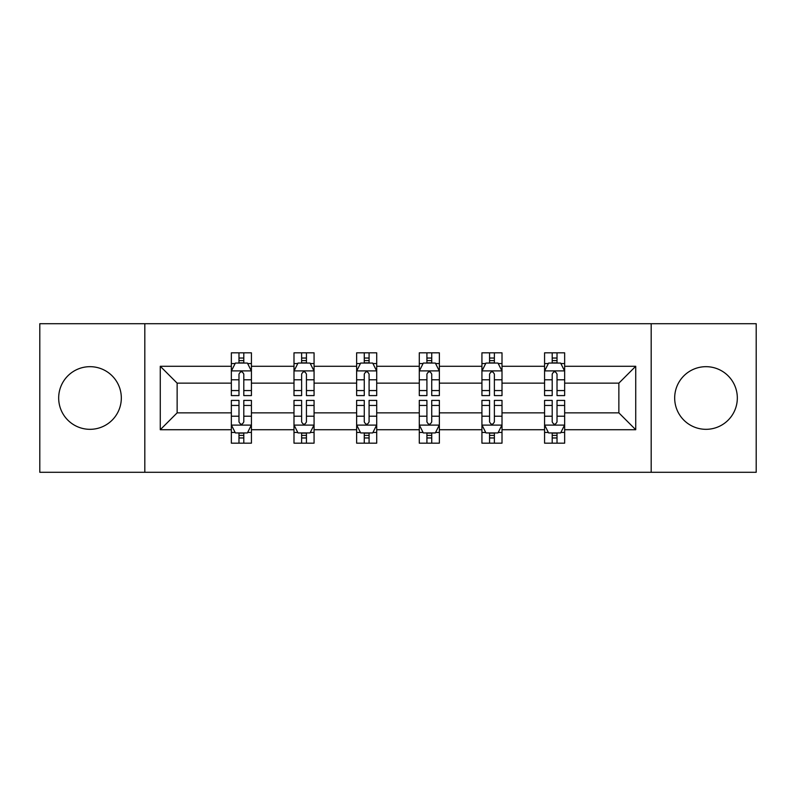 <?xml version="1.0" encoding="UTF-8"?>
<svg xmlns="http://www.w3.org/2000/svg" width="796" height="796" viewBox="0 0 796 796"><rect width="100%" height="100%" fill="white"/><g stroke="black" fill="none" stroke-linecap="round" stroke-linejoin="round"><path stroke-width="1.19" d="M706.002 366.677A31.323 31.323 0 0 0 674.68 398A31.323 31.323 0 0 0 706.002 429.323A31.323 31.323 0 0 0 737.325 398A31.323 31.323 0 0 0 706.002 366.677M89.998 366.677A31.323 31.323 0 0 0 58.675 398A31.323 31.323 0 0 0 89.998 429.323A31.323 31.323 0 0 0 121.32 398A31.323 31.323 0 0 0 89.998 366.677M651.188 323.713L39.8 323.713L39.8 472.287L756.2 472.287L756.2 323.713L651.188 323.713L651.188 472.287M564.653 429.721L564.653 412.855L618.86 412.855L635.725 429.721L564.653 429.721L564.653 443.173L557.021 443.173L557.021 432.934M144.812 472.287L144.812 323.713M544.573 429.721L502.007 429.721L502.007 412.855L544.573 412.855L544.573 443.173L564.653 443.173L564.653 432.457L560.882 432.457M502.007 429.721L502.007 443.173L494.376 443.173L494.376 432.934M481.928 429.721L439.362 429.721L439.362 412.855L481.928 412.855L481.928 443.173L502.007 443.173L502.007 432.457L498.236 432.457M439.362 429.721L439.362 443.173L431.73 443.173L431.73 432.934M419.283 429.721L376.717 429.721L376.717 412.855L419.283 412.855L419.283 443.173L439.362 443.173L439.362 432.457L435.591 432.457M376.717 429.721L376.717 443.173L369.085 443.173L369.085 432.934M356.638 429.721L314.072 429.721L314.072 412.855L356.638 412.855L356.638 443.173L376.717 443.173L376.717 432.457L372.946 432.457M314.072 429.721L314.072 443.173L306.44 443.173L306.44 432.934M293.993 429.721L251.427 429.721L251.427 412.855L293.993 412.855L293.993 443.173L314.072 443.173L314.072 432.457L310.301 432.457M251.427 429.721L251.427 443.173L243.795 443.173L243.795 432.934M231.347 429.721L160.275 429.721L160.275 366.279L231.347 366.279L231.347 383.145L177.14 383.145L177.14 412.855L231.347 412.855L231.347 443.173L251.427 443.173L251.427 432.457L247.656 432.457M235.119 363.543L231.347 363.543L231.347 352.827L231.347 366.279M231.347 352.827L251.427 352.827L251.427 366.279L293.993 366.279L293.993 352.827L314.072 352.827L314.072 366.279L356.638 366.279L356.638 352.827L376.717 352.827L376.717 366.279L419.283 366.279L419.283 352.827L439.362 352.827L439.362 366.279L481.928 366.279L481.928 352.827L502.007 352.827L502.007 366.279L544.573 366.279L544.573 352.827L564.653 352.827L564.653 366.279L635.725 366.279L635.725 429.721M544.573 366.279L544.573 383.145L502.007 383.145L502.007 366.279M481.928 366.279L481.928 383.145L439.362 383.145L439.362 366.279M419.283 366.279L419.283 383.145L376.717 383.145L376.717 366.279M356.638 366.279L356.638 383.145L314.072 383.145L314.072 366.279M293.993 366.279L293.993 383.145L251.427 383.145L251.427 366.279M160.275 366.279L177.14 383.145M618.86 412.855L618.86 383.145L564.653 383.145L564.653 366.279M552.205 362.867L557.021 362.867M489.56 362.867L494.376 362.867M426.915 362.867L431.73 362.867M364.269 362.867L369.085 362.867M301.624 362.867L306.44 362.867M238.979 362.867L243.795 362.867M238.979 433.133L243.795 433.133M301.624 433.133L306.44 433.133M364.269 433.133L369.085 433.133M426.915 433.133L431.73 433.133M489.56 433.133L494.376 433.133M552.205 433.133L557.021 433.133M177.14 412.855L160.275 429.721M635.725 366.279L618.86 383.145M243.795 358.041L238.979 358.041M231.347 390.557L231.347 395.592L238.979 395.592L238.979 390.557L231.347 390.557L231.347 383.145M251.427 383.145L251.427 395.592L243.795 395.592L243.795 374.11C242.193 371.016 240.591 371.016 238.979 374.11L238.979 390.557M247.656 363.543L251.427 363.543L251.427 352.827L243.795 352.827L251.427 352.827M251.427 371.095L247.407 363.066L235.367 363.066L231.347 371.095M238.979 363.066L238.979 352.827M243.795 352.827L243.795 363.066M238.979 437.959L243.795 437.959M251.427 405.443L251.427 400.408L243.795 400.408L243.795 405.443L251.427 405.443L251.427 412.855M231.347 412.855L231.347 400.408L238.979 400.408L238.979 421.89C240.581 424.984 242.193 424.984 243.795 421.89L243.795 405.443M235.119 432.457L231.347 432.457L231.347 443.173L238.979 443.173L238.979 432.934M231.347 424.905L235.367 432.934L247.407 432.934L251.427 424.905M306.44 358.041L301.624 358.041M297.764 363.543L293.993 363.543L293.993 352.827L301.624 352.827L293.993 352.827M293.993 390.557L293.993 395.592L301.624 395.592L301.624 390.557L293.993 390.557L293.993 383.145M314.072 383.145L314.072 395.592L306.44 395.592L306.44 374.11C304.838 371.016 303.236 371.016 301.624 374.11L301.624 390.557M310.301 363.543L314.072 363.543L314.072 352.827L306.44 352.827L314.072 352.827M314.072 371.095L310.052 363.066L298.012 363.066L293.993 371.095M301.624 363.066L301.624 352.827M306.44 352.827L306.44 363.066M369.085 358.041L364.269 358.041M360.409 363.543L356.638 363.543L356.638 352.827L364.269 352.827L356.638 352.827M356.638 390.557L356.638 395.592L364.269 395.592L364.269 390.557L356.638 390.557L356.638 383.145M376.717 383.145L376.717 395.592L369.085 395.592L369.085 374.11C367.483 371.016 365.881 371.016 364.269 374.11L364.269 390.557M372.946 363.543L376.717 363.543L376.717 352.827L369.085 352.827L376.717 352.827M376.717 371.095L372.697 363.066L360.658 363.066L356.638 371.095M364.269 363.066L364.269 352.827M369.085 352.827L369.085 363.066M301.624 437.959L306.44 437.959M314.072 405.443L314.072 400.408L306.44 400.408L306.44 405.443L314.072 405.443L314.072 412.855M293.993 412.855L293.993 400.408L301.624 400.408L301.624 421.89C303.226 424.984 304.838 424.984 306.44 421.89L306.44 405.443M297.764 432.457L293.993 432.457L293.993 443.173L301.624 443.173L301.624 432.934M293.993 424.905L298.012 432.934L310.052 432.934L314.072 424.905M364.269 437.959L369.085 437.959M376.717 405.443L376.717 400.408L369.085 400.408L369.085 405.443L376.717 405.443L376.717 412.855M356.638 412.855L356.638 400.408L364.269 400.408L364.269 421.89C365.871 424.984 367.483 424.984 369.085 421.89L369.085 405.443M360.409 432.457L356.638 432.457L356.638 443.173L364.269 443.173L364.269 432.934M356.638 424.905L360.658 432.934L372.697 432.934L376.717 424.905M431.73 358.041L426.915 358.041M423.054 363.543L419.283 363.543L419.283 352.827L426.915 352.827L419.283 352.827M419.283 390.557L419.283 395.592L426.915 395.592L426.915 390.557L419.283 390.557L419.283 383.145M439.362 383.145L439.362 395.592L431.73 395.592L431.73 374.11C430.129 371.016 428.517 371.016 426.915 374.11L426.915 390.557M435.591 363.543L439.362 363.543L439.362 352.827L431.73 352.827L439.362 352.827M439.362 371.095L435.342 363.066L423.303 363.066L419.283 371.095M426.915 363.066L426.915 352.827M431.73 352.827L431.73 363.066M426.915 437.959L431.73 437.959M439.362 405.443L439.362 400.408L431.73 400.408L431.73 405.443L439.362 405.443L439.362 412.855M419.283 412.855L419.283 400.408L426.915 400.408L426.915 421.89C428.517 424.984 430.119 424.984 431.73 421.89L431.73 405.443M423.054 432.457L419.283 432.457L419.283 443.173L426.915 443.173L426.915 432.934M419.283 424.905L423.303 432.934L435.342 432.934L439.362 424.905M494.376 358.041L489.56 358.041M485.699 363.543L481.928 363.543L481.928 352.827L489.56 352.827L481.928 352.827M481.928 390.557L481.928 395.592L489.56 395.592L489.56 390.557L481.928 390.557L481.928 383.145M502.007 383.145L502.007 395.592L494.376 395.592L494.376 374.11C492.774 371.016 491.162 371.016 489.56 374.11L489.56 390.557M498.236 363.543L502.007 363.543L502.007 352.827L494.376 352.827L502.007 352.827M502.007 371.095L497.988 363.066L485.948 363.066L481.928 371.095M489.56 363.066L489.56 352.827M494.376 352.827L494.376 363.066M489.56 437.959L494.376 437.959M502.007 405.443L502.007 400.408L494.376 400.408L494.376 405.443L502.007 405.443L502.007 412.855M481.928 412.855L481.928 400.408L489.56 400.408L489.56 421.89C491.162 424.984 492.764 424.984 494.376 421.89L494.376 405.443M485.699 432.457L481.928 432.457L481.928 443.173L489.56 443.173L489.56 432.934M481.928 424.905L485.948 432.934L497.988 432.934L502.007 424.905M557.021 358.041L552.205 358.041M548.345 363.543L544.573 363.543L544.573 352.827L552.205 352.827L544.573 352.827M544.573 390.557L544.573 395.592L552.205 395.592L552.205 390.557L544.573 390.557L544.573 383.145M564.653 383.145L564.653 395.592L557.021 395.592L557.021 374.11C555.419 371.016 553.807 371.016 552.205 374.11L552.205 390.557M560.882 363.543L564.653 363.543L564.653 352.827L557.021 352.827L564.653 352.827M564.653 371.095L560.633 363.066L548.593 363.066L544.573 371.095M552.205 363.066L552.205 352.827M557.021 352.827L557.021 363.066M552.205 437.959L557.021 437.959M564.653 405.443L564.653 400.408L557.021 400.408L557.021 405.443L564.653 405.443L564.653 412.855M544.573 412.855L544.573 400.408L552.205 400.408L552.205 421.89C553.807 424.984 555.409 424.984 557.021 421.89L557.021 405.443M548.345 432.457L544.573 432.457L544.573 443.173L552.205 443.173L552.205 432.934M544.573 424.905L548.593 432.934L560.633 432.934L564.653 424.905M251.327 370.896L231.447 370.896M251.427 390.557L243.795 390.557M238.979 379.791L231.347 379.791M251.427 379.791L243.795 379.791M243.795 360.598L238.979 360.598M231.447 425.104L251.327 425.104M231.347 405.443L238.979 405.443M243.795 416.209L251.427 416.209M231.347 416.209L238.979 416.209M238.979 435.402L243.795 435.402M313.972 370.896L294.092 370.896M314.072 390.557L306.44 390.557M301.624 379.791L293.993 379.791M314.072 379.791L306.44 379.791M306.44 360.598L301.624 360.598M376.617 370.896L356.737 370.896M376.717 390.557L369.085 390.557M364.269 379.791L356.638 379.791M376.717 379.791L369.085 379.791M369.085 360.598L364.269 360.598M294.092 425.104L313.972 425.104M293.993 405.443L301.624 405.443M306.44 416.209L314.072 416.209M293.993 416.209L301.624 416.209M301.624 435.402L306.44 435.402M356.737 425.104L376.617 425.104M356.638 405.443L364.269 405.443M369.085 416.209L376.717 416.209M356.638 416.209L364.269 416.209M364.269 435.402L369.085 435.402M439.263 370.896L419.383 370.896M439.362 390.557L431.73 390.557M426.915 379.791L419.283 379.791M439.362 379.791L431.73 379.791M431.73 360.598L426.915 360.598M419.383 425.104L439.263 425.104M419.283 405.443L426.915 405.443M431.73 416.209L439.362 416.209M419.283 416.209L426.915 416.209M426.915 435.402L431.73 435.402M501.908 370.896L482.028 370.896M502.007 390.557L494.376 390.557M489.56 379.791L481.928 379.791M502.007 379.791L494.376 379.791M494.376 360.598L489.56 360.598M482.028 425.104L501.908 425.104M481.928 405.443L489.56 405.443M494.376 416.209L502.007 416.209M481.928 416.209L489.56 416.209M489.56 435.402L494.376 435.402M564.553 370.896L544.673 370.896M564.653 390.557L557.021 390.557M552.205 379.791L544.573 379.791M564.653 379.791L557.021 379.791M557.021 360.598L552.205 360.598M544.673 425.104L564.553 425.104M544.573 405.443L552.205 405.443M557.021 416.209L564.653 416.209M544.573 416.209L552.205 416.209M552.205 435.402L557.021 435.402"/></g></svg>
